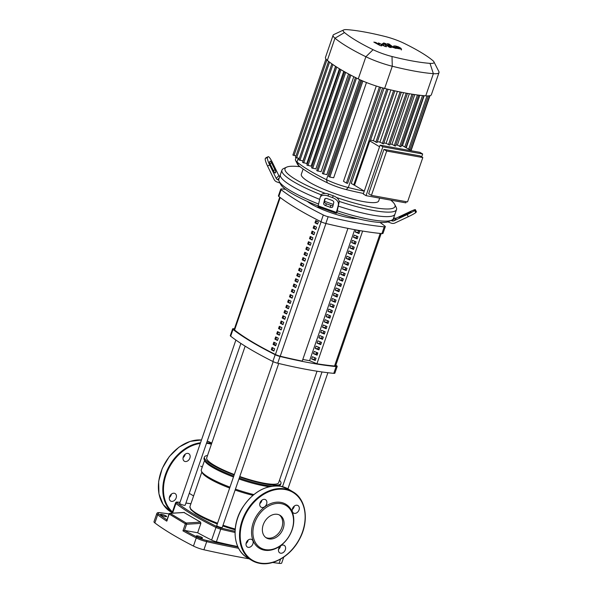 <?xml version="1.0" encoding="UTF-8"?>
<svg xmlns="http://www.w3.org/2000/svg" width="593" height="593" viewBox="0 0 593 593"><rect width="100%" height="100%" fill="white"/><g stroke="black" fill="none" stroke-linecap="round" stroke-linejoin="round"><path stroke-width="0.89" d="M302.808 359.477L309.605 360.7L316.929 363.754A157.538 28.442 19 0 0 334.548 366.022A4.848 0.875 19 0 0 335.608 365.837L381.166 233.531M317.574 353.769A156.33 28.219 19 0 0 316.44 353.087M316.58 220.981L315.899 222.968L314.965 222.805L315.735 220.544A157.538 28.442 19 0 0 318.359 221.886L317.581 224.139A157.538 28.442 -161 0 1 314.965 222.805M315.899 222.968A156.33 28.219 19 0 0 317.67 223.88M314.757 226.267L314.075 228.261L313.141 228.09L313.919 225.837A157.538 28.442 19 0 0 316.536 227.178L315.765 229.432A157.538 28.442 -161 0 1 313.141 228.09M314.075 228.261A156.33 28.219 19 0 0 315.854 229.165M312.941 231.559L312.252 233.546L311.318 233.375L312.096 231.122A157.538 28.442 19 0 0 314.72 232.463L313.942 234.717A157.538 28.442 -161 0 1 311.318 233.375M312.252 233.546A156.33 28.219 19 0 0 314.031 234.457M311.117 236.844L310.435 238.838L309.502 238.668L310.272 236.414A157.538 28.442 19 0 0 312.896 237.749L312.118 240.009A157.538 28.442 -161 0 1 309.502 238.668M310.435 238.838A156.33 28.219 19 0 0 312.207 239.742M309.294 242.137L308.612 244.123L307.678 243.953L308.456 241.699A157.538 28.442 19 0 0 311.073 243.041L310.302 245.294A157.538 28.442 -161 0 1 307.678 243.953M308.612 244.123A156.33 28.219 19 0 0 310.391 245.035M307.478 247.422L306.789 249.408L305.855 249.245L306.633 246.992A157.538 28.442 19 0 0 309.257 248.326L308.479 250.58A157.538 28.442 -161 0 1 305.855 249.245M306.789 249.408A156.33 28.219 19 0 0 308.568 250.32M305.654 252.707L304.972 254.701L304.039 254.53L304.817 252.277A157.538 28.442 19 0 0 307.433 253.619L306.655 255.872A157.538 28.442 -161 0 1 304.039 254.53M304.972 254.701A156.33 28.219 19 0 0 306.751 255.613M303.838 257.999L303.149 259.986L302.215 259.816L302.993 257.562A157.538 28.442 19 0 0 305.61 258.904L304.839 261.157A157.538 28.442 -161 0 1 302.215 259.816M303.149 259.986A156.33 28.219 19 0 0 304.928 260.898M302.015 263.285L301.326 265.279L300.399 265.108L301.17 262.855A157.538 28.442 19 0 0 303.794 264.196L303.016 266.45A157.538 28.442 -161 0 1 300.399 265.108M301.326 265.279A156.33 28.219 19 0 0 303.105 266.183M300.191 268.577L299.509 270.564L298.575 270.393L299.354 268.14A157.538 28.442 19 0 0 301.97 269.481L301.192 271.735A157.538 28.442 -161 0 1 298.575 270.393M299.509 270.564A156.33 28.219 19 0 0 301.288 271.475M298.375 273.862L297.686 275.849L296.752 275.686L297.53 273.432A157.538 28.442 19 0 0 300.147 274.767L299.376 277.02A157.538 28.442 -161 0 1 296.752 275.686M297.686 275.849A156.33 28.219 19 0 0 299.465 276.761M296.552 279.147L295.87 281.141L294.936 280.971L295.707 278.717A157.538 28.442 19 0 0 298.331 280.059L297.553 282.312A157.538 28.442 -161 0 1 294.936 280.971M295.87 281.141A156.33 28.219 19 0 0 297.642 282.053M294.728 284.44L294.046 286.426L293.112 286.256L293.891 284.003A157.538 28.442 19 0 0 296.507 285.344L295.729 287.598A157.538 28.442 -161 0 1 293.112 286.256M294.046 286.426A156.33 28.219 19 0 0 295.825 287.338M292.912 289.725L292.223 291.719L291.289 291.548L292.067 289.295A157.538 28.442 19 0 0 294.691 290.637L293.913 292.89A157.538 28.442 -161 0 1 291.289 291.548M292.223 291.719A156.33 28.219 19 0 0 294.002 292.623M291.089 295.017L290.407 297.004L289.473 296.834L290.244 294.58A157.538 28.442 19 0 0 292.868 295.922L292.09 298.175A157.538 28.442 -161 0 1 289.473 296.834M290.407 297.004A156.33 28.219 19 0 0 292.179 297.916M289.265 300.303L288.583 302.289L287.649 302.126L288.428 299.873A157.538 28.442 19 0 0 291.044 301.207L290.274 303.46A157.538 28.442 -161 0 1 287.649 302.126M288.583 302.289A156.33 28.219 19 0 0 290.362 303.201M287.449 305.588L286.76 307.582L285.826 307.411L286.604 305.158A157.538 28.442 19 0 0 289.228 306.499L288.45 308.753A157.538 28.442 -161 0 1 285.826 307.411M286.76 307.582A156.33 28.219 19 0 0 288.539 308.493M285.626 310.88L284.944 312.867L284.01 312.704L284.781 310.443A157.538 28.442 19 0 0 287.405 311.785L286.627 314.038A157.538 28.442 -161 0 1 284.01 312.704M284.944 312.867A156.33 28.219 19 0 0 286.716 313.779M283.802 316.165L283.12 318.159L282.186 317.989L282.965 315.735A157.538 28.442 19 0 0 285.581 317.077L284.81 319.33A157.538 28.442 -161 0 1 282.186 317.989M283.12 318.159A156.33 28.219 19 0 0 284.899 319.064M281.986 321.458L281.297 323.444L280.363 323.274L281.141 321.021A157.538 28.442 19 0 0 283.765 322.362L282.987 324.616A157.538 28.442 -161 0 1 280.363 323.274M281.297 323.444A156.33 28.219 19 0 0 283.076 324.356M280.163 326.743L279.481 328.73L278.547 328.566L279.318 326.313A157.538 28.442 19 0 0 281.942 327.647L281.164 329.908A157.538 28.442 -161 0 1 278.547 328.566M279.481 328.73A156.33 28.219 19 0 0 281.252 329.641M278.339 332.036L277.657 334.022L276.723 333.852L277.502 331.598A157.538 28.442 19 0 0 280.118 332.94L279.347 335.193A157.538 28.442 -161 0 1 276.723 333.852M277.657 334.022A156.33 28.219 19 0 0 279.436 334.934M276.523 337.321L275.834 339.307L274.9 339.144L275.678 336.883A157.538 28.442 19 0 0 278.302 338.225L277.524 340.478A157.538 28.442 -161 0 1 274.9 339.144M275.834 339.307A156.33 28.219 19 0 0 277.613 340.219M274.7 342.606L274.018 344.6L273.084 344.429L273.862 342.176A157.538 28.442 19 0 0 276.479 343.517L275.701 345.771A157.538 28.442 -161 0 1 273.084 344.429M274.018 344.6A156.33 28.219 19 0 0 275.797 345.504M272.884 347.898L272.194 349.885L271.26 349.714L272.039 347.461A157.538 28.442 19 0 0 274.655 348.803L273.884 351.056A157.538 28.442 -161 0 1 271.26 349.714M272.194 349.885A156.33 28.219 19 0 0 273.973 350.797M302.237 361.1L347.935 228.379L302.237 361.1A157.538 28.442 19 0 1 280.23 356.208L325.928 223.502M279.748 197.187L234.205 329.449A4.848 0.875 19 0 0 234.583 330.004A157.538 28.442 19 0 0 275.434 354.481A4.848 0.875 19 0 0 280.23 356.208M197.58 535.879A3.269 0.593 -161 0 1 200.908 536.932A3.269 0.593 -161 0 1 202.532 538.059A3.269 0.593 -161 0 1 201.301 538.11A3.269 0.593 -161 0 1 197.973 537.058A3.269 0.593 -161 0 1 196.35 535.931A3.269 0.593 -161 0 1 197.58 535.879M161.696 514.376A3.269 0.593 -161 0 1 165.032 515.428A3.269 0.593 -161 0 1 166.655 516.555A3.269 0.593 -161 0 1 165.425 516.607A3.269 0.593 -161 0 1 162.089 515.554A3.269 0.593 -161 0 1 160.466 514.428A3.269 0.593 -161 0 1 161.696 514.376M186.602 524.256A0.971 0.571 -93.4 0 0 186.209 523.011A0.971 0.675 117.9 0 0 185.364 523.819L186.602 524.256L200.871 523.397L197.647 532.759L184.49 530.387L186.602 524.256M167.004 519.861A170.436 30.769 -161 0 1 158.813 514.116A0.971 0.83 127 0 0 157.671 514.82A171.407 30.94 19 0 0 166.752 521.151L169.175 514.116A0.971 0.771 -55.4 0 1 170.109 513.368A0.971 0.571 -93.4 0 0 169.894 513.308L169.894 513.308A0.971 0.971 0 0 0 169.035 513.961L185.364 523.819L182.948 530.854L184.49 530.387M184.038 512.53L200.56 522.151L200.871 523.397M166.752 521.151L167.285 520.076M200.56 522.151L186.209 523.011L170.109 513.368L184.46 512.5M272.654 562.498A328.552 59.307 19 0 0 279.103 563.35A9.696 1.749 19 0 0 281.705 563.039L283.736 557.131M158.813 514.116A8.725 1.571 -161 0 1 160.362 512.752A0.971 0.719 -82.8 0 0 160.169 512.686C158.198 512.382 157.071 512.693 156.789 513.62L153.995 521.729A9.696 1.749 19 0 0 154.877 522.937A171.407 30.94 19 0 0 193.459 546.057A9.696 1.749 19 0 0 203.91 549.77A328.552 59.307 19 0 0 249.156 558.821M237.741 546.553A151.778 27.397 -161 0 1 216.393 541.787A4.848 0.875 -161 0 1 211.634 540.067A151.778 27.397 -161 0 1 197.647 532.759M207.52 455.513A40.472 7.309 19 0 0 204.415 457.077A40.472 7.309 19 0 0 212.042 464.727A40.472 7.309 19 0 0 234.176 474.949M204.415 457.077L204.029 458.204A40.472 7.309 19 0 0 204.244 459.701A40.472 7.309 19 0 0 211.657 465.853A40.472 7.309 19 0 0 233.783 476.075M204.244 459.701L204.993 461.176A39.264 7.086 19 0 0 212.183 467.143A39.264 7.086 19 0 0 233.472 476.994M204.57 460.346L201.294 469.871A39.264 7.086 19 0 0 201.501 471.316A39.264 7.086 19 0 0 208.692 477.283A39.264 7.086 19 0 0 229.98 487.142M201.501 471.316L202.25 472.791A38.048 6.871 19 0 0 209.218 478.581A38.048 6.871 19 0 0 229.661 488.054M260.416 501.93L261.046 502.286M235.124 490.048A38.048 6.871 19 0 0 252.922 495.325M235.443 489.121A39.264 7.086 19 0 0 253.826 494.577M238.935 478.981A39.264 7.086 19 0 0 269.378 486.668M239.253 478.062A40.472 7.309 19 0 0 272.231 486.134M278.413 485.956A40.472 7.309 19 0 0 279.481 485.608A40.472 7.309 19 0 0 280.571 484.563L280.956 483.436A40.472 7.309 19 0 0 279.473 480.293M239.639 476.935A40.472 7.309 19 0 0 280.956 483.436M317.033 371.211L278.666 482.643A38.048 6.871 -161 0 1 264.352 483.243A38.048 6.871 -161 0 1 239.787 476.52M234.317 474.533A38.048 6.871 -161 0 1 206.705 457.87L245.168 346.164M273.188 361.641L216.749 525.554A2.906 0.526 19 0 0 217.297 526.11A2.906 0.526 19 0 0 221.152 527.496A2.906 0.526 19 0 0 222.249 527.451L278.71 363.465M235.888 340.048L179.672 503.331A2.906 0.526 19 0 0 181.11 504.339A2.906 0.526 19 0 0 184.075 505.273A2.906 0.526 19 0 0 185.172 505.229L240.877 343.429M357.26 218.572A29.087 5.248 -161 0 1 349.588 217.816A29.087 5.248 -161 0 1 307.352 201.39M358.543 230.81L357.95 232.515L359.091 233.197M356.682 230.04L359.736 231.314L358.965 233.568L355.303 232.041L357.95 232.515M355.303 232.041L356.03 229.921M356.719 236.103L356.134 237.808L357.268 238.49M353.48 237.326L354.258 235.073L357.92 236.6L357.142 238.853L353.48 237.326L356.134 237.808M354.896 241.388L354.31 243.093L355.444 243.775M351.664 242.619L352.435 240.365L356.096 241.892L355.318 244.146L351.664 242.619L354.31 243.093M353.08 246.681L352.487 248.385L353.628 249.067M349.84 247.904L350.619 245.65L354.273 247.177L353.502 249.431L349.84 247.904L352.487 248.385M351.256 251.966L350.671 253.671L351.805 254.353M348.017 253.196L348.795 250.943L352.457 252.47L351.679 254.723L348.017 253.196L350.671 253.671M349.433 257.251L348.847 258.963L349.989 259.638M346.201 258.481L346.972 256.228L350.633 257.755L349.855 260.008L346.201 258.481L348.847 258.963M347.617 262.543L347.024 264.248L348.165 264.93M344.377 263.766L345.156 261.513L348.817 263.04L348.039 265.301L344.377 263.766L347.024 264.248M345.793 267.828L345.208 269.533L346.342 270.215M342.561 269.059L343.332 266.806L346.994 268.332L346.216 270.586L342.561 269.059L345.208 269.533M343.97 273.121L343.384 274.826L344.526 275.508M340.738 274.344L341.516 272.091L345.17 273.618L344.4 275.871L340.738 274.344L343.384 274.826M342.154 278.406L341.568 280.111L342.702 280.793M338.914 279.637L339.693 277.383L343.354 278.91L342.576 281.164L338.914 279.637L341.568 280.111M340.33 283.699L339.745 285.403L340.879 286.085M337.098 284.922L337.869 282.668L341.531 284.195L340.753 286.449L337.098 284.922L339.745 285.403M338.507 288.984L337.921 290.689L339.063 291.371M335.275 290.207L336.053 287.953L339.707 289.48L338.937 291.741L335.275 290.207L337.921 290.689M336.691 294.269L336.105 295.974L337.239 296.656M333.451 295.499L334.23 293.246L337.891 294.773L337.113 297.026L333.451 295.499L336.105 295.974M334.867 299.561L334.282 301.266L335.416 301.948M331.635 300.784L332.406 298.531L336.068 300.058L335.29 302.311L331.635 300.784L334.282 301.266M333.051 304.846L332.458 306.551L333.6 307.233M329.812 306.077L330.59 303.824L334.244 305.351L333.474 307.604L329.812 306.077L332.458 306.551M331.228 310.139L330.642 311.844L331.776 312.526M327.988 311.362L328.767 309.109L332.428 310.636L331.65 312.889L327.988 311.362L330.642 311.844M329.404 315.424L328.819 317.129L329.953 317.811M326.172 316.655L326.943 314.394L330.605 315.928L329.827 318.182L326.172 316.655L328.819 317.129M327.588 320.709L326.995 322.414L328.137 323.096M324.349 321.94L325.127 319.686L328.781 321.213L328.011 323.467L324.349 321.94L326.995 322.414M325.765 326.002L325.179 327.707L326.313 328.389M322.525 327.225L323.304 324.971L326.965 326.498L326.187 328.752L322.525 327.225L325.179 327.707M323.941 331.287L323.355 332.992L324.49 333.674M320.709 332.517L321.48 330.264L325.142 331.791L324.364 334.044L320.709 332.517L323.355 332.992M322.125 336.579L321.532 338.284L322.674 338.966M318.886 337.802L319.664 335.549L323.318 337.076L322.548 339.329L318.886 337.802L321.532 338.284M320.302 341.864L319.716 343.569L320.85 344.251M317.062 343.095L317.841 340.842L321.502 342.369L320.724 344.622L317.062 343.095L319.716 343.569M318.478 347.15L317.892 348.862L319.034 349.536M315.246 348.38L316.025 346.127L319.679 347.654L318.901 349.907L315.246 348.38L317.892 348.862M316.662 352.442L316.069 354.147L317.211 354.829M313.423 353.665L314.201 351.412L317.863 352.939L317.085 355.192L313.423 353.665L316.069 354.147M314.839 357.727L314.253 359.432L315.387 360.114M311.607 358.958L312.378 356.704L316.039 358.231L315.261 360.485L311.607 358.958L314.253 359.432M309.605 360.7L354.718 229.684M316.929 363.754L362.619 231.055M335.86 365.11A167.382 30.213 -161 0 1 336.802 365.844A4.848 0.875 -161 0 1 337.195 366.407A4.848 0.875 -161 0 1 336.112 366.585A167.382 30.213 -161 0 1 280.037 356.46A4.848 0.875 -161 0 1 275.189 354.718A167.382 30.213 -161 0 1 233.012 329.441A4.848 0.875 -161 0 1 232.619 328.878A4.848 0.875 -161 0 1 233.701 328.692A167.382 30.213 -161 0 1 234.435 328.767M232.619 328.878L230.292 335.638A4.848 0.875 19 0 0 230.684 336.201A167.382 30.213 19 0 0 272.854 361.478A4.848 0.875 19 0 0 277.702 363.227A167.382 30.213 19 0 0 333.785 373.353A4.848 0.875 19 0 0 334.867 373.167L337.195 366.407M278.806 196.453L281.134 189.693A4.848 0.875 -161 0 1 280.741 189.13L278.406 195.89A4.848 0.875 19 0 0 278.806 196.453A167.382 30.213 19 0 0 320.976 221.73A4.848 0.875 19 0 0 325.824 223.479A167.382 30.213 19 0 0 381.907 233.605A4.848 0.875 19 0 0 382.982 233.42L385.317 226.659A4.848 0.875 -161 0 1 384.234 226.845L381.907 233.605M325.824 223.479L328.151 216.719A4.848 0.875 -161 0 1 323.304 214.97L320.976 221.73M328.151 216.719A167.382 30.213 19 0 0 384.234 226.845M379.994 222.442A167.382 30.213 19 0 1 384.916 226.096A4.848 0.875 -161 0 1 385.317 226.659M285.522 189.33A167.382 30.213 19 0 0 281.816 188.945A4.848 0.875 -161 0 0 280.741 189.13M275.864 345.296L274.136 344.259M281.134 189.693A167.382 30.213 19 0 0 323.304 214.97M339.159 201.383A60.59 10.941 19 0 0 373.731 210.537A60.59 10.941 19 0 0 396.524 209.588L394.975 214.095A60.59 10.941 -161 0 1 372.182 215.044A60.59 10.941 19 0 0 394.975 214.095L393.418 218.609A60.59 10.941 -161 0 1 390.943 220.492A60.59 10.941 -161 0 1 370.632 219.558A60.59 10.941 -161 0 1 337.284 210.804L336.831 212.702A58.166 10.504 19 0 0 387.866 221.915L390.943 220.492L392.069 220.9A2.424 2.379 -137.4 0 0 393.9 220.818L407.213 214.555L408.266 216.727A7.272 0.534 -26 0 0 415.7 212.635L414.64 210.463A7.272 0.534 154 0 1 407.213 214.555M399.178 217.735L402.299 215.674L411.001 211.745L407.851 213.858L399.208 217.794M275.73 172.326L275.085 173.03A2.424 0.445 -115.2 0 1 275.056 173.045A2.424 0.445 -115.2 0 1 273.707 171.207L270.349 164.313A2.424 0.445 -115.2 0 1 269.607 161.785L270.252 161.088A2.424 0.445 -115.2 0 1 270.282 161.066A2.424 0.445 -115.2 0 1 271.631 162.912L274.989 169.806A2.424 0.445 -115.2 0 1 275.73 172.326L274.692 172.815M415.352 209.618A7.272 0.534 154 0 1 415.285 209.759L416.345 211.931A7.272 0.534 -26 0 0 416.412 211.79L415.352 209.618A7.272 0.534 154 0 0 409.785 211.753L396.48 218.016A2.424 2.379 42.6 0 1 394.641 218.098L393.715 217.757M408.266 216.727L394.96 222.99A4.848 4.751 42.6 0 1 391.291 223.153L387.866 221.915M416.345 211.931L415.7 212.635M415.285 209.759L414.64 210.463M280.007 183.059L276.842 181.918A4.848 4.751 42.6 0 1 274.085 179.442L267.547 166.025L269.704 165.01L276.234 178.426A2.424 2.379 -137.4 0 0 277.62 179.664L278.74 180.064A60.59 10.941 -161 0 1 278.836 179.153L280.393 174.646A60.59 10.941 19 0 0 319.709 199.374A60.59 10.941 -161 0 1 280.393 174.646L281.942 170.139A60.59 10.941 19 0 0 321.295 194.882M279.711 176.625A2.424 2.379 42.6 0 1 278.814 175.617L272.276 162.208A7.272 1.327 -115.2 0 0 268.214 156.678L266.064 157.694A7.272 1.327 64.8 0 0 265.983 157.753L268.14 156.745A7.272 1.327 -115.2 0 1 268.214 156.678M269.704 165.01A7.272 1.327 -115.2 0 1 267.495 157.441L265.338 158.457A7.272 1.327 64.8 0 0 267.547 166.025M265.338 158.457L265.983 157.753M267.495 157.441L268.14 156.745M336.831 212.702L336.35 213.235A4.848 0.371 -70.2 0 1 336.253 213.287A4.848 0.371 -70.2 0 1 336.35 212.405L339.107 202.257L337.284 210.804A60.59 10.941 -161 0 1 337.083 210.737M318.589 204.051A60.59 10.941 -161 0 1 279.162 181.384L280.659 184.341A58.166 10.504 19 0 0 318.137 205.949M279.162 181.384A60.59 10.941 -161 0 1 278.74 180.064M330.168 207.261L325.624 205.623A2.424 1.371 22.9 0 1 323.667 203.458L324.69 199.189A2.424 1.371 22.9 0 1 324.727 199.063A2.424 1.371 22.9 0 1 327.284 198.662L331.828 200.301A2.424 1.371 22.9 0 1 333.785 202.465L332.762 206.735A2.424 1.371 22.9 0 1 332.725 206.853A2.424 1.371 22.9 0 1 330.168 207.261L330.946 205.415A2.424 1.371 -157.1 0 0 333.066 205.46M325.164 198.618L324.445 201.613A2.424 1.371 -157.1 0 0 326.402 203.777L330.946 205.415M339.107 202.257A7.272 4.114 -157.1 0 0 333.251 195.764L328.7 194.126A7.272 4.114 -157.1 0 0 321.035 195.342L320.264 197.18A7.272 4.114 22.9 0 0 320.138 197.551L318.159 205.853A4.848 0.371 109.8 0 0 318.07 206.735L336.253 213.287M333.251 195.764L332.473 197.602A7.272 4.114 22.9 0 1 338.329 204.103M332.473 197.602L327.929 195.964L328.7 194.126M320.264 197.18A7.272 4.114 22.9 0 1 327.929 195.964M372.182 215.044A60.59 10.941 -161 0 1 338.195 206.082A60.59 10.941 19 0 0 372.182 215.044M333.31 204.437A60.59 10.941 -161 0 1 324.534 201.249A60.59 10.941 19 0 0 333.31 204.437M303.149 168.998L301.326 174.29A40.91 7.383 19 0 0 321.628 188.374A40.91 7.383 19 0 0 363.301 201.568A40.91 7.383 19 0 0 378.69 200.931L379.661 198.121M396.524 209.588A60.59 10.941 19 0 0 396.206 207.357L394.701 204.4A58.166 10.504 -161 0 1 373.13 207.461A58.166 10.504 -161 0 1 336.49 197.499M325.387 193.444A58.166 10.504 -161 0 1 286.575 167.174L283.573 168.575A60.59 10.941 19 0 0 281.942 170.139M286.575 167.174A58.166 10.504 -161 0 1 300.073 166.722M421.667 156.871L422.661 153.98L382.878 146.797L366.051 195.668L405.834 202.85L406.235 201.679M366.051 195.668L363.287 194.007L380.113 145.144L419.903 152.327L422.661 153.98M382.878 146.797L380.113 145.144M383.938 149.384L368.661 193.741L371.418 195.394L407.532 201.916L422.809 157.56L420.052 155.907L383.938 149.384L386.695 151.037L422.809 157.56M411.572 150.822L402.469 145.67L419.829 95.265M364.287 191.116L354.51 185.261L369.787 140.904L379.557 146.76M384.012 88.261L351.234 183.452L354.51 185.261M386.695 151.037L371.418 195.394M401.357 145.567A100.239 18.094 19 0 0 402.469 145.67M395.865 144.914A100.239 18.094 19 0 0 397.369 145.115L400.92 146.834L418.74 95.088M390.046 144.04A100.239 18.094 19 0 0 391.914 144.336L395.472 146.063L413.291 94.317M383.886 142.935A100.239 18.094 19 0 0 386.095 143.35L389.683 145.092L407.48 93.397M377.393 141.616A100.239 18.094 19 0 0 379.928 142.15L383.552 143.914L401.35 92.226M370.558 140.074A100.239 18.094 19 0 0 373.397 140.734L377.081 142.528L394.871 90.848M369.787 140.904L370.254 140.941L388.052 89.261M391.914 144.336L409.34 93.724M397.369 145.115L414.766 94.591M373.397 140.734L390.891 89.936M379.928 142.15L397.399 91.404M364.265 191.176A100.239 18.094 -161 0 1 348.306 187.544A23.268 4.203 -161 0 1 326.461 179.672A100.239 18.094 -161 0 1 296.982 162A23.268 4.203 -161 0 1 295.544 160.406A23.268 4.203 -161 0 1 295.418 159.554L296.033 157.782M390.757 200.123A58.166 10.504 -161 0 1 394.701 204.4M295.544 160.406L297.516 164.283A20.088 3.625 19 0 0 298.753 165.662A97.059 17.523 19 0 0 327.299 182.77A20.088 3.625 19 0 0 346.164 189.56A97.059 17.523 19 0 0 363.479 193.451M359.558 79.544L326.802 174.653L322.362 173.564L355.452 77.453M353.806 76.697L321.08 171.74L316.736 170.673L349.826 74.562M348.551 73.947L315.847 168.923L311.57 167.863L344.666 71.753M343.762 71.301L311.088 166.188L307.137 165.128M339.433 68.766L306.796 163.535L302.882 162.482M335.564 66.342L302.979 160.97L299.08 159.917M379.438 87.001L346.371 183.037L343.48 181.302L376.288 86.029M366.467 82.523L333.674 177.767L329.827 177.077L328.73 176.588L361.819 80.485M343.695 29.924L333.852 34.527A28.116 5.078 19 0 0 333.096 35.246L325.461 57.425A28.116 5.078 19 0 0 325.972 59.033A28.116 5.078 19 0 0 327.343 60.39A105.087 18.969 19 0 0 328.618 61.42A105.087 18.969 19 0 0 331.976 63.918A105.087 18.969 19 0 0 335.808 66.498A105.087 18.969 19 0 0 340.093 69.166A105.087 18.969 19 0 0 344.837 71.909A105.087 18.969 19 0 0 350.033 74.74A105.087 18.969 19 0 0 355.696 77.653A105.087 18.969 19 0 0 358.246 78.913A28.116 5.078 19 0 0 362.182 80.737A28.116 5.078 19 0 0 380.157 87.208A28.116 5.078 19 0 0 384.642 88.424A105.087 18.969 19 0 0 387.666 89.172A105.087 18.969 19 0 0 394.538 90.773A105.087 18.969 19 0 0 401.053 92.167A105.087 18.969 19 0 0 407.228 93.353A105.087 18.969 19 0 0 413.054 94.331A105.087 18.969 19 0 0 418.547 95.11A105.087 18.969 19 0 0 423.676 95.673A105.087 18.969 19 0 0 425.744 95.844A28.116 5.078 19 0 0 428.302 95.903A28.116 5.078 19 0 0 431.363 94.739L439.005 72.561A28.116 5.078 19 0 0 438.857 71.523L433.928 61.835A20.162 3.64 -161 0 1 429.999 63.369A97.133 17.538 -161 0 1 392.01 56.513A20.162 3.64 -161 0 1 373.079 49.693A97.133 17.538 -161 0 1 344.511 32.571A20.162 3.64 -161 0 1 343.695 29.924A20.162 3.64 -161 0 1 347.187 29.65A97.133 17.538 -161 0 1 385.176 36.507A20.162 3.64 -161 0 1 404.115 43.333A97.133 17.538 -161 0 1 432.682 60.456A20.162 3.64 -161 0 1 433.928 61.835M406.287 147.657L424.173 95.718M386.095 143.35L403.544 92.664M295.744 157.434L299.324 158.427M293.142 155.092L295.981 155.952M346.371 183.037L347.609 183.37L380.669 87.356M333.096 35.246A28.116 5.078 19 0 0 334.978 38.211A105.087 18.969 19 0 0 365.888 56.735A28.116 5.078 19 0 0 392.284 66.246A105.087 18.969 19 0 0 433.379 73.665A28.116 5.078 19 0 0 439.005 72.561M395.753 46.662L397.77 48.159L399.497 48.47L397.48 46.973L395.716 46.706M393.715 45.95L394.478 46.995L396.932 48.352L401.543 49.182L400.764 48.129L398.318 46.78L395.501 45.987L393.715 45.95L393.3 46.966M401.543 49.182L401.32 49.99M387.177 43.652L391.654 46.988L396.065 48.456L393.441 47.277L389.03 43.986L387.177 43.652M385.635 44.03L385.917 43.726L383.945 43.015L383.664 43.326L385.917 43.726M381.818 45.883L380.773 44.223L384.931 46.447L386.547 46.736L384.813 44.579L386.414 45.075L389.327 47.24L391.18 47.573L388.2 45.357L384.842 44.09L382.389 43.645L383.99 45.379L378.453 42.933L379.498 44.571L375.74 42.444L373.827 42.103L380.202 45.594L381.818 45.883M171.414 494.088A4.366 3.262 -59.1 0 1 169.346 497.542M171.466 501.359A4.366 3.262 120.9 0 0 175.943 498.454A4.366 3.262 120.9 0 0 175.105 493.561A4.366 3.262 120.9 0 0 174.26 493.25A4.366 3.262 120.9 0 0 169.783 496.156A4.366 3.262 120.9 0 0 170.621 501.048A4.366 3.262 120.9 0 0 171.466 501.359M185.135 454.245A4.366 3.262 -59.1 0 1 184.92 455.076A4.366 3.262 -59.1 0 1 183.067 457.692M183.281 456.862A4.366 3.262 120.9 0 0 184.341 461.198A4.366 3.262 120.9 0 0 189.886 458.055A4.366 3.262 120.9 0 0 188.826 453.719A4.366 3.262 120.9 0 0 183.281 456.862M263.218 524.82A13.209 9.881 -59.1 0 1 280.007 515.295A13.209 9.881 -59.1 0 1 283.224 528.43A13.209 9.881 -59.1 0 1 266.427 537.955A13.209 9.881 -59.1 0 1 263.218 524.82M279.296 514.917A13.209 9.881 -59.1 0 1 281.838 527.6A13.209 9.881 -59.1 0 1 265.76 537.503M292.119 529.801A25.692 19.213 -59.1 0 1 264.441 550.185A25.692 19.213 -59.1 0 1 253.218 522.781A25.692 19.213 -59.1 0 1 280.897 502.397A25.692 19.213 -59.1 0 1 292.119 529.801M291.941 530.001A24.721 18.487 -59.1 0 1 265.301 549.615A24.721 18.487 -59.1 0 1 254.501 523.241A24.721 18.487 -59.1 0 1 281.134 503.635A24.721 18.487 -59.1 0 1 291.941 530.001M248.193 547.346A4.366 3.262 -59.1 0 1 247.348 547.028A4.366 3.262 -59.1 0 1 246.51 542.135A4.366 3.262 -59.1 0 1 250.987 539.23A4.366 3.262 -59.1 0 1 251.832 539.541A4.366 3.262 -59.1 0 1 252.67 544.433A4.366 3.262 -59.1 0 1 248.193 547.346M260.008 502.842A4.366 3.262 -59.1 0 1 265.553 499.699A4.366 3.262 -59.1 0 1 266.613 504.035A4.366 3.262 -59.1 0 1 261.068 507.185A4.366 3.262 -59.1 0 1 260.008 502.842M259.793 503.679A4.366 3.262 120.9 0 0 261.646 501.063A4.366 3.262 120.9 0 0 261.861 500.225M297.145 505.243A4.366 3.262 -59.1 0 1 297.99 505.555A4.366 3.262 -59.1 0 1 298.828 510.447A4.366 3.262 -59.1 0 1 294.35 513.353A4.366 3.262 -59.1 0 1 293.505 513.041A4.366 3.262 -59.1 0 1 292.668 508.149A4.366 3.262 -59.1 0 1 297.145 505.243M292.23 509.535A4.366 3.262 120.9 0 0 294.298 506.088M285.329 549.741A4.366 3.262 -59.1 0 1 279.785 552.884A4.366 3.262 -59.1 0 1 278.725 548.547A4.366 3.262 -59.1 0 1 284.269 545.404A4.366 3.262 -59.1 0 1 285.329 549.741M278.51 549.377A4.366 3.262 120.9 0 0 280.363 546.761A4.366 3.262 120.9 0 0 280.578 545.931M246.073 543.522A4.366 3.262 120.9 0 0 248.141 540.075M380.202 233.434L334.548 366.022M321.117 221.804L275.434 354.481M234.583 330.004L280.2 197.528M169.064 513.886L160.169 512.686A0.971 0.719 -82.8 0 0 159.954 512.708M156.789 513.62A9.696 1.749 19 0 0 157.671 514.82L154.877 522.937M160.362 512.752A327.581 59.137 -161 0 1 169.049 513.916M237.926 546.968A327.581 59.137 -161 0 1 206.579 540.453A0.971 0.504 102.6 0 1 206.705 541.661A328.552 59.307 19 0 0 238.571 548.273M206.579 540.453A8.725 1.571 -161 0 1 197.172 537.11A0.971 0.586 117.1 0 0 196.253 537.94A9.696 1.749 19 0 0 206.705 541.661L203.91 549.77M182.948 530.854A171.407 30.94 19 0 0 196.253 537.94L193.459 546.057M197.172 537.11A170.436 30.769 -161 0 1 184.556 530.394M280.563 559.125L279.103 563.35M180.005 502.345L177.389 502.093A0.971 0.771 95.1 0 1 177.611 502.16A150.807 27.226 -161 0 1 179.998 502.39M185.913 503.072A150.807 27.226 -161 0 1 190.909 503.753M235.043 531.284A150.807 27.226 -161 0 1 220.685 527.97A0.971 0.437 103.7 0 1 220.744 529.164A151.778 27.397 19 0 0 235.013 532.455M220.685 527.97A3.877 0.697 -161 0 1 216.875 526.599A0.971 0.563 116.5 0 0 215.978 527.451A4.848 0.875 19 0 0 220.744 529.164L216.393 541.787M216.875 526.599A150.807 27.226 -161 0 1 177.077 502.745A0.971 0.852 128.4 0 0 175.921 503.442A151.778 27.397 19 0 0 215.978 527.451L211.634 540.067M177.389 502.093C176.61 501.871 175.995 502.138 175.55 502.894A4.848 0.875 19 0 0 175.921 503.442L172.585 513.145M177.077 502.745A3.877 0.697 -161 0 1 177.611 502.16M217.557 523.219A38.048 6.871 -161 0 1 197.113 513.738A38.048 6.871 -161 0 1 189.945 506.555L201.842 471.991M235.191 529.023A38.048 6.871 -161 0 1 223.02 525.205M197.536 514.776A37.085 6.693 19 0 0 217.297 523.953L202.843 517.696L195.564 513.59L190.776 509.58L189.945 506.555M222.768 525.947A37.085 6.693 19 0 0 235.124 529.801L222.76 525.961M336.112 366.585L333.785 373.353M277.702 363.227L280.037 356.46M275.189 354.718L272.854 361.478M230.684 336.201L233.012 329.441M399.823 217.038L400.053 217.505M409.14 212.45L409.437 213.057M402.299 215.674L402.617 216.319M274.989 169.806L273.388 170.554M271.631 162.912L270.052 163.653M394.641 218.098L392.069 220.9M393.9 220.818L396.48 218.016M277.62 179.664L279.288 177.841M278.814 175.617L276.234 178.426M326.402 203.777L325.624 205.623M324.445 201.613L323.667 203.458M336.35 212.405L318.159 205.853M406.205 93.168L388.445 144.751M411.987 94.161L394.234 145.73M417.428 94.962L399.682 146.501M422.512 95.562L404.782 147.057M382.618 87.897L348.306 187.544L346.164 189.56M360.752 80.092L326.461 179.672L327.299 182.77M298.272 158.242L296.982 162L298.753 165.662M356.519 78.061L323.467 174.053M362.894 81.041L329.827 177.077M345.712 72.398L312.674 168.345M350.878 75.185L317.833 171.155M340.997 69.7L307.967 165.617M427.019 95.91L408.703 149.102M329.552 62.146L296.574 157.931M326.884 59.997L293.972 155.588M336.728 67.091L303.712 162.979M332.91 64.57L299.91 160.414M393.619 90.566L375.843 142.194M400.082 91.967L382.315 143.58M386.799 88.957L353.747 184.957M429.71 95.74L410.882 150.414M429.999 63.369L433.379 73.665L425.744 95.844M392.01 56.513L392.284 66.246L384.642 88.424M373.079 49.693L365.888 56.735L358.246 78.913M344.511 32.571L334.978 38.211L327.343 60.39M172.452 511.885A39.509 29.546 -59.1 0 1 166.033 474.911A39.509 29.546 -59.1 0 1 200.293 443.438M206.497 443.282A39.509 29.546 -59.1 0 1 208.595 443.571A39.509 29.546 -59.1 0 1 211.397 444.253M172.267 512.426A39.99 29.909 -59.1 0 1 165.388 474.674A39.99 29.909 -59.1 0 1 200.523 442.763M206.698 442.697A39.99 29.909 -59.1 0 1 208.469 442.956A39.99 29.909 -59.1 0 1 211.575 443.734M207.246 441.11A39.99 29.909 -59.1 0 1 211.768 443.171L207.246 441.11M201.494 439.962L190.183 441.377L179.019 447.115L169.331 456.491L162.26 468.374L158.65 481.353L158.946 493.873L163.119 504.45L170.695 511.803A39.99 29.909 -59.1 0 1 160.97 472.028A39.99 29.909 -59.1 0 1 201.487 439.984M280.786 486.29A39.99 29.909 -59.1 0 1 288.532 489.181L280.711 486.267C265.731 484.681 252.922 491.894 242.307 507.897C230.899 525.984 233.271 549.926 247.422 557.783A39.99 29.909 -59.1 0 1 237.697 518.015A39.99 29.909 -59.1 0 1 280.786 486.29M259.586 563.32A39.99 29.909 -59.1 0 1 251.832 560.429A39.99 29.909 -59.1 0 1 242.114 520.661A39.99 29.909 -59.1 0 1 285.196 488.936A39.99 29.909 -59.1 0 1 292.949 491.827L288.532 489.181M285.322 489.551A39.509 29.546 -59.1 0 1 302.578 531.691A39.509 29.546 -59.1 0 1 260.016 563.031A39.509 29.546 -59.1 0 1 242.759 520.891A39.509 29.546 -59.1 0 1 285.322 489.551M169.894 513.308L184.26 512.448M166.796 520.469L169.035 513.961M185.928 503.034L190.916 503.724M172.007 513.182L175.55 502.894M193.6 495.941L189.263 493.346M202.265 467.062L200.693 466.12M278.673 485.986L279.481 485.608M322.014 371.952L282.513 486.66M327.899 372.715L287.924 488.825M423.825 95.688L405.99 147.479M339.945 69.07L306.863 165.136M409.822 149.777L428.376 95.896M328.552 61.368L295.47 157.449M325.957 59.011L292.868 155.099M335.69 66.423L302.608 162.489M331.887 63.851L298.805 159.925M429.999 95.673L411.105 150.548M385.88 44.92L386.191 44.008M383.071 43.956L383.382 43.044M170.695 511.803L172.178 512.686M292.949 491.827C306.433 499.365 309.361 521.603 299.376 539.415C290.948 555.589 273.499 566.159 259.652 563.343L251.832 560.429L247.422 557.783"/></g></svg>
